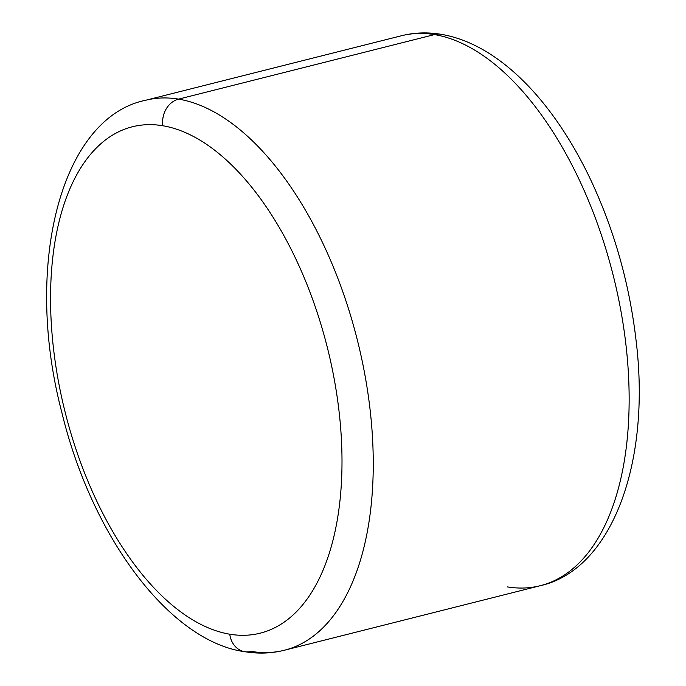 <?xml version="1.0" encoding="UTF-8"?>
<svg xmlns="http://www.w3.org/2000/svg" width="686" height="686" viewBox="0 0 686 686"><rect width="100%" height="100%" fill="white"/><g stroke="black" fill="none" stroke-linecap="round" stroke-linejoin="round"><path stroke-width="1.03" d="M507.194 586.882A283.601 146.701 -104.2 0 0 508.232 587.045A283.601 146.701 -104.2 0 0 540.191 585.724A283.601 146.701 -104.2 0 0 619.895 305.519A283.601 146.701 -104.2 0 0 434.487 34.592A22.509 18.788 -80.6 0 1 441.047 34.3A22.509 18.788 99.4 0 0 434.487 34.592A283.601 146.701 -104.2 0 0 433.458 34.429A283.601 146.701 -104.2 0 0 401.49 35.741A283.601 146.701 75.8 0 1 433.458 34.429A283.601 146.701 75.8 0 1 434.487 34.592L178.6 99.118A283.601 146.701 -104.2 0 0 145.604 100.276A283.601 146.701 75.8 0 1 178.6 99.118A22.509 18.788 99.4 0 0 162.805 125.744A261.092 135.056 -104.2 0 0 54.408 355.914A261.092 135.056 -104.2 0 0 229.09 634.096A261.092 135.056 -104.2 0 0 229.75 634.207A22.509 18.788 99.4 0 0 244.748 651.7A22.509 18.788 99.4 0 0 251.308 651.408A283.601 146.701 -104.2 0 0 284.304 650.259A283.601 146.701 -104.2 0 0 364.129 370.706A283.601 146.701 -104.2 0 0 179.329 99.247A283.601 146.701 75.8 0 1 364.129 370.706A283.601 146.701 75.8 0 1 284.304 650.259C271.562 653.458 258.382 653.938 244.748 651.7A22.509 18.788 -80.6 0 1 229.75 634.207A261.092 135.056 -104.2 0 0 338.147 404.037A261.092 135.056 -104.2 0 0 163.465 125.855A261.092 135.056 -104.2 0 0 162.796 125.744A261.092 135.056 -104.2 0 0 54.408 355.914A261.092 135.056 -104.2 0 0 229.09 634.096A261.092 135.056 -104.2 0 0 229.75 634.207A261.092 135.056 -104.2 0 0 338.147 404.037A261.092 135.056 -104.2 0 0 163.465 125.855A261.092 135.056 -104.2 0 0 162.796 125.744A22.509 18.788 -80.6 0 1 178.6 99.118A283.601 146.701 75.8 0 1 179.329 99.247A283.601 146.701 -104.2 0 0 178.6 99.118L434.487 34.592A283.601 146.701 75.8 0 1 619.895 305.519A283.601 146.701 75.8 0 1 540.191 585.724C610.926 570.083 651.4 464.559 636.025 340.05C629.491 284.304 614.665 231.499 591.555 181.644C581.582 160.37 570.503 140.879 558.31 123.18C541.314 98.57 523.032 78.658 503.455 63.438C482.867 47.54 462.064 37.833 441.047 34.3C427.421 32.062 414.233 32.542 401.49 35.741L145.604 100.276C61.011 117.503 23.007 265.088 61.92 412.775C92.13 537.592 170.239 641.573 244.748 651.7M284.304 650.259L540.191 585.724"/></g></svg>
